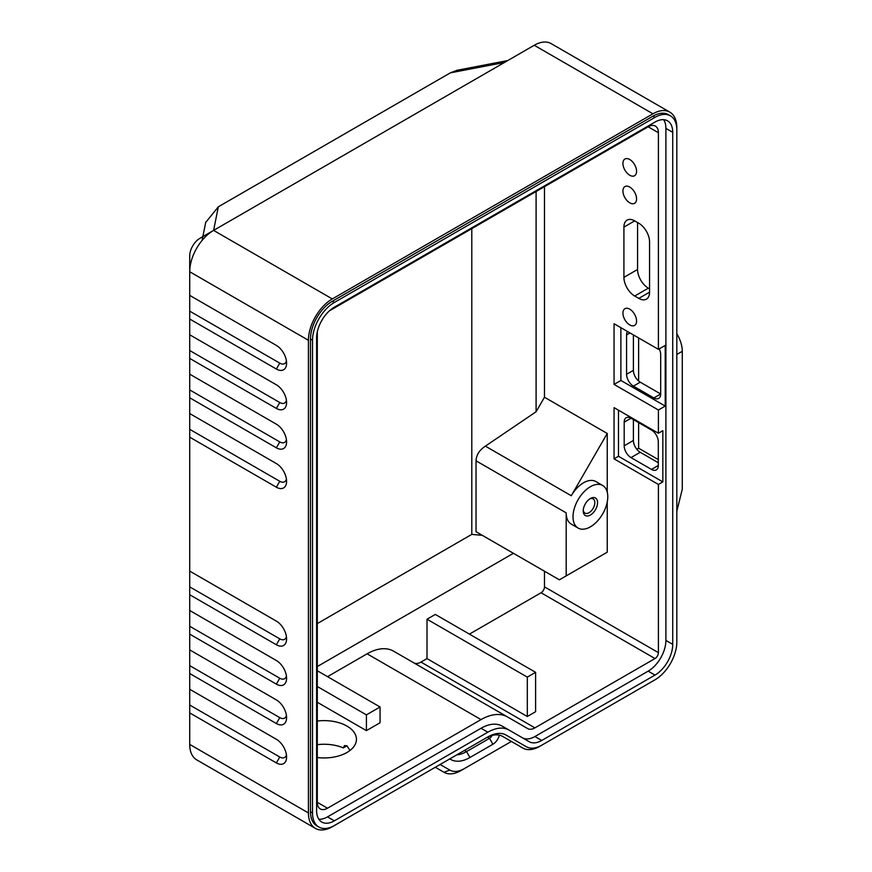 <?xml version="1.0" encoding="UTF-8"?>
<svg xmlns="http://www.w3.org/2000/svg" width="872" height="872" viewBox="0 0 872 872"><rect width="100%" height="100%" fill="white"/><g stroke="black" fill="none" stroke-linecap="round" stroke-linejoin="round"><path stroke-width="1.31" d="M524.279 745.56A30.869 17.822 -60 0 1 524.257 745.549L526.307 746.726A30.869 17.822 120 0 0 541.741 745.2L654.992 679.811A30.869 17.822 120 0 0 676.825 641.999L676.825 129.961A30.869 17.822 120 0 0 670.426 115.823A30.869 17.822 120 0 0 654.992 117.349L652.943 116.172A30.869 17.822 -60 0 1 668.377 114.646L670.426 115.823M506.152 735.096L526.307 746.726L506.185 735.107A36.668 21.168 120 0 0 506.174 735.107A36.668 21.168 120 0 0 487.851 736.927L334.347 825.544A30.869 17.822 120 0 1 318.912 827.07A30.869 17.822 120 0 1 312.514 812.944L312.514 340.287L310.476 339.099A30.869 17.822 -60 0 1 332.308 301.287L652.943 116.172M654.992 117.349L334.347 302.475A30.869 17.822 120 0 0 312.514 340.287M509.074 730.093L529.195 741.712A25.081 14.486 120 0 0 541.741 740.47L654.992 675.092A25.081 14.486 120 0 0 672.726 644.364L672.726 132.315A25.081 14.486 120 0 0 667.538 120.837A25.081 14.486 120 0 0 654.992 122.08L334.347 307.195A25.081 14.486 120 0 0 316.612 337.922L316.612 810.579A25.081 14.486 120 0 0 321.812 822.067A25.081 14.486 120 0 0 334.347 820.825L487.851 732.197L481.028 728.262A42.456 24.514 -60 0 1 502.25 726.158L509.074 730.093A42.456 24.514 120 0 0 487.851 732.197M318.869 819.277A25.081 14.486 120 0 0 327.523 816.879L481.028 728.262M522.415 737.799A25.081 14.486 120 0 0 534.918 736.535L648.168 671.146A25.081 14.486 120 0 0 665.903 640.429L665.903 128.38A25.081 14.486 120 0 0 663.647 119.682M327.523 676.661L367.101 653.815A53.061 30.64 -60 0 1 393.632 651.188L527.68 728.589A14.475 8.36 120 0 0 534.918 727.869L654.992 658.545A4.829 2.79 -60 0 0 658.404 652.638L658.404 484.451L662.84 481.889L662.84 430.681L658.404 433.242L614.062 407.638L614.062 458.846L618.488 456.285L618.488 410.2M658.404 132.718L648.168 126.8A14.475 8.36 120 0 1 655.406 126.091A14.475 8.36 120 0 1 658.404 132.718L658.404 349.345L665.227 345.41L665.227 406.069L658.404 410.004L658.404 433.242M648.168 126.8L329.474 310.803M317.299 331.905L317.299 802.305A14.475 8.36 120 0 0 320.297 808.933A14.475 8.36 120 0 0 327.523 808.213L481.028 719.596L367.101 653.815M393.632 651.188L507.559 716.969A53.061 30.64 120 0 0 481.028 719.596M658.404 484.451L614.062 458.846M662.84 481.889L618.488 456.285M600.416 556.14L607.239 552.194L607.239 501.978M544.477 186.673L544.477 397.24L607.239 433.471L607.239 492.124M658.404 349.345L614.062 323.741L614.062 384.399L620.886 380.465L620.886 327.687M658.404 410.004L614.062 384.399M654.992 658.545L541.065 592.764A4.829 2.79 120 0 0 544.477 586.856L544.477 571.225M629.748 187.066A9.646 5.57 60 0 1 636.048 195.568A9.646 5.57 60 0 1 634.576 203.307A9.646 5.57 60 0 1 629.748 202.827A9.646 5.57 60 0 1 623.447 194.325A9.646 5.57 60 0 1 624.93 186.586A9.646 5.57 60 0 1 629.748 187.066M629.748 159.5A9.646 5.57 60 0 1 636.048 168.002A9.646 5.57 60 0 1 634.576 175.73A9.646 5.57 60 0 1 629.748 175.25A9.646 5.57 60 0 1 623.447 166.748A9.646 5.57 60 0 1 624.93 159.02A9.646 5.57 60 0 1 629.748 159.5M629.748 309.168A9.646 5.57 60 0 1 636.048 317.67A9.646 5.57 60 0 1 634.576 325.409A9.646 5.57 60 0 1 629.748 324.929A9.646 5.57 60 0 1 623.447 316.427A9.646 5.57 60 0 1 624.93 308.699A9.646 5.57 60 0 1 629.748 309.168M638.794 223.243A15.249 8.796 60 0 1 649.564 241.915L649.564 292.175A15.249 8.796 60 0 1 646.414 299.151A15.249 8.796 60 0 1 638.794 298.398L634.696 296.033A15.249 8.796 60 0 1 623.916 277.361L623.916 227.102A15.249 8.796 60 0 1 627.077 220.126A15.249 8.796 60 0 1 634.696 220.889L638.794 223.243M676.825 129.961L676.825 127.595A33.768 19.5 120 0 0 669.827 112.139A33.768 19.5 120 0 0 652.943 113.807L332.308 298.933A33.768 19.5 120 0 0 308.426 340.287L308.426 812.944A33.768 19.5 120 0 0 315.424 828.4A33.768 19.5 120 0 0 332.308 826.732L485.802 738.104A33.768 19.5 120 0 1 502.686 736.437L522.808 748.056A33.768 19.5 120 0 0 539.692 746.378L652.943 680.999A33.768 19.5 120 0 0 652.986 680.978M649.564 288.872L648.343 288.163A15.249 8.796 60 0 1 637.563 269.492L637.563 222.534M315.424 828.4L196.712 759.861A33.768 19.5 -60 0 1 189.715 744.405L189.715 255.997A14.475 8.36 -60 0 1 199.95 238.274L534.242 45.268A33.768 19.5 -60 0 1 551.126 43.6L669.827 112.139M504.441 62.479L450.355 72.845L457.157 70.251M450.355 72.845L218.338 206.795L205.683 222.469M573.013 516.813A24.569 14.192 120 0 0 578.103 528.061A24.569 14.192 120 0 0 597.048 521.478A24.569 14.192 120 0 0 607.773 496.746A24.569 14.192 120 0 0 602.683 485.497A24.569 14.192 120 0 0 583.739 492.081A24.569 14.192 120 0 0 573.013 516.813M583.226 510.916A10.126 5.853 -60 0 1 590.388 498.501A10.126 5.853 -60 0 1 597.56 502.643A10.126 5.853 -60 0 1 590.388 515.047A10.126 5.853 -60 0 1 583.226 510.916M544.477 397.24L536.095 411.748L485.377 446.148C479.469 450.05 476.352 454.933 476.025 460.808L566.19 512.867A24.569 14.192 120 0 0 571.28 524.116L578.103 528.061M566.19 512.867L566.19 575.891L607.239 552.194M602.683 485.497L595.859 481.551A24.569 14.192 120 0 0 571.28 495.743L607.239 433.471M536.095 411.748L536.095 191.513M541.065 592.764L469.43 634.118M435.313 614.433L427.018 619.218L427.018 658.611L527.309 716.501L535.604 711.716L535.604 672.334L435.313 614.433M413.797 662.829A14.475 8.36 120 0 0 420.991 662.088L427.018 658.611M317.299 666.546L513.423 553.306M476.025 460.808L476.025 531.713L559.377 579.826L566.19 575.891M482.314 535.343L471.796 534.383L471.796 228.628M589.679 498.958A8.197 4.731 -60 0 1 593.124 498.882A8.197 4.731 -60 0 1 594.824 502.643A8.197 4.731 -60 0 1 591.249 510.894A8.197 4.731 -60 0 1 584.927 513.096A8.197 4.731 -60 0 1 583.27 510.066M317.299 623.589L471.796 534.383M366.414 730.627L366.414 714.866L380.061 706.985L380.061 722.746L366.414 730.627L317.299 702.265M317.299 721.046A32.319 18.661 180 0 1 346.969 726.093A32.319 18.661 180 0 1 356.441 739.293A32.319 18.661 180 0 1 317.299 757.528M343.306 747.904L344.429 745.615L346.969 745.789L343.306 747.904A32.319 18.661 0 0 0 317.299 744.677M346.969 745.789L349.977 750.476M286.419 636.571A9.646 5.57 60 0 1 279.77 638.849L189.715 586.856M276.359 621.126L189.715 571.095L276.391 621.137A14.475 8.36 60 0 1 286.594 638.849A14.475 8.36 60 0 1 276.359 644.757L189.715 594.737M276.359 463.566L189.715 413.546L276.359 463.566A14.475 8.36 60 0 1 286.594 481.29A14.475 8.36 60 0 1 276.359 487.197L189.715 437.177M276.359 424.184L189.715 374.164L276.359 424.184A14.475 8.36 60 0 1 286.594 441.908A14.475 8.36 60 0 1 276.359 447.816L189.715 397.796M276.391 384.814L189.715 334.772L276.359 384.792A14.475 8.36 60 0 1 286.594 402.515A14.475 8.36 60 0 1 276.359 408.423L189.715 358.403M276.359 345.41L189.715 295.379L276.359 345.41A14.475 8.36 60 0 1 286.594 363.134A14.475 8.36 60 0 1 276.359 369.041L189.715 319.021M276.359 739.282L189.715 689.262L276.359 739.282A14.475 8.36 60 0 1 286.594 757.016A14.475 8.36 60 0 1 276.359 762.924L189.715 712.893M276.391 699.922L189.715 649.88L276.359 699.9A14.475 8.36 60 0 1 286.594 717.623A14.475 8.36 60 0 1 276.359 723.531L189.715 673.511M276.391 660.529L189.715 610.487L276.359 660.507A14.475 8.36 60 0 1 286.594 678.231A14.475 8.36 60 0 1 276.359 684.139L189.715 634.118M286.419 479.022A9.646 5.57 60 0 1 279.77 481.29L189.715 429.307M286.419 439.641A9.646 5.57 60 0 1 279.77 441.908L189.715 389.915M286.419 400.248A9.646 5.57 60 0 1 279.77 402.515L189.715 350.522M286.419 360.855A9.646 5.57 60 0 1 279.77 363.134L189.715 311.141M308.426 340.287L189.715 271.748A33.768 19.5 -60 0 1 213.596 230.393L218.338 206.795M318.912 827.07L316.863 825.893A30.869 17.822 -60 0 1 310.476 811.756L310.476 339.099M502.632 736.404L511.21 741.353A33.768 19.5 120 0 0 511.265 741.385M456.852 754.814A33.768 19.5 120 0 0 466.531 751.599L489.508 738.333A4.829 2.79 120 0 0 492.102 735.445M449.767 758.913L450.639 759.414A38.597 22.28 120 0 0 469.943 757.506L492.92 744.241A9.646 5.57 120 0 0 499.373 735.161M440.12 764.482L449.821 770.074A28.94 16.71 120 0 0 464.286 768.646L511.384 741.451M522.808 748.056L511.21 741.353M449.821 770.074L443.99 772.287L435.292 767.262L443.99 772.287A33.768 19.5 120 0 0 460.874 770.619L464.286 768.646L460.874 770.619M286.419 754.738A9.646 5.57 60 0 1 279.77 757.016L189.715 705.023M286.419 715.356A9.646 5.57 60 0 1 279.77 717.623L189.715 665.63M286.419 675.964A9.646 5.57 60 0 1 279.77 678.231L189.715 626.249M366.414 714.866L317.299 686.504M380.061 706.985L317.299 670.753M535.604 672.334L527.309 677.119L427.018 619.218M527.309 677.119L527.309 716.501M676.825 511.232L682.286 489.17L682.286 351.318L676.825 354.468M676.825 333.725A24.122 13.93 60 0 1 682.286 351.318M658.306 459.577L638.62 448.208L638.62 422.604M638.62 381.031L638.62 337.922M638.62 448.208L636.811 449.254M658.306 462.727L640.222 452.285L631.012 457.604A9.646 5.57 60 0 1 624.188 445.788L624.188 422.157A9.646 5.57 60 0 1 626.183 417.743A9.646 5.57 60 0 1 631.012 418.222L651.482 430.038A9.646 5.57 60 0 1 658.306 441.853L658.306 465.485A9.646 5.57 60 0 1 656.3 469.899A9.646 5.57 60 0 1 651.482 469.419L631.012 457.604M633.399 419.596L633.399 440.469A9.646 5.57 -120 0 0 640.222 452.285M659.221 348.876A9.646 5.57 60 0 1 660.693 354.61L660.693 393.991L640.222 382.176L633.399 386.122A9.646 5.57 60 0 1 626.576 374.295L626.576 334.913A9.646 5.57 60 0 1 627.491 331.502M633.399 334.913L633.399 370.36A9.646 5.57 -120 0 0 640.222 382.176M653.869 397.937L660.693 393.991A9.646 5.57 60 0 1 658.687 398.406A9.646 5.57 60 0 1 653.869 397.937L633.399 386.122M665.227 406.069L620.886 380.465M334.347 820.825L327.523 816.879M672.726 132.315L665.903 128.38M672.726 644.364L665.903 640.429M654.992 675.092L648.168 671.146M541.741 740.47L534.918 736.535M658.404 652.638L544.477 586.856M649.564 292.175L638.794 298.398M648.343 288.163L634.696 296.033M637.563 269.492L623.916 277.361M634.696 220.889L623.916 227.102M485.377 446.148L571.28 495.743M327.523 808.213L317.299 802.305M276.359 644.757L279.77 638.849M308.426 812.944L189.715 744.405M276.359 487.197L279.77 481.29M276.359 447.816L279.77 441.908M276.359 408.423L279.77 402.515M276.359 369.041L279.77 363.134M332.308 298.933L213.596 230.393L199.95 238.274M652.943 113.807L534.242 45.268M334.347 302.475L332.308 301.287M312.514 812.944L310.476 811.756M492.909 744.241L489.508 738.333L487.513 737.189M450.497 758.487L450.639 759.414M464.482 750.411L466.531 751.599L469.943 757.506M443.99 772.287L435.292 767.262L443.99 772.287M276.359 762.924L279.77 757.016M276.359 723.531L279.77 717.623M276.359 684.139L279.77 678.231M534.918 727.869L420.991 662.088M633.399 440.469L624.188 445.788M631.012 418.222L624.188 422.157M658.306 465.485L651.482 469.419M633.399 370.36L626.576 374.295M629.987 332.94L626.576 334.913M507.777 60.55L456.481 70.381M202.075 240.476L205.792 221.935"/></g></svg>
